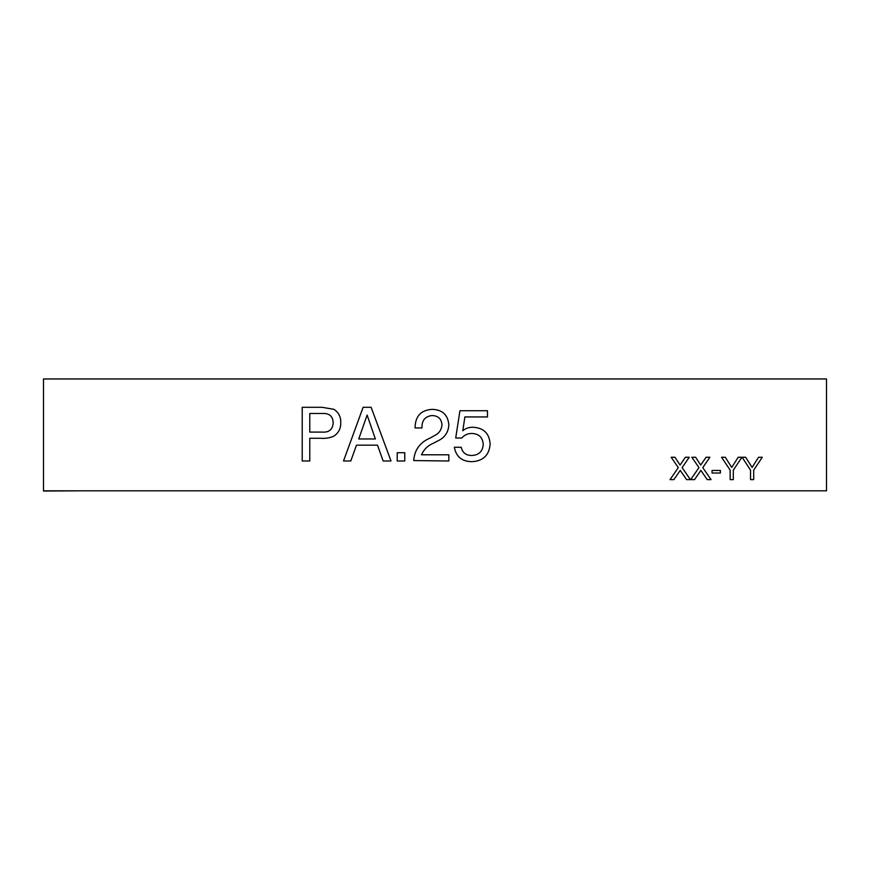 <?xml version="1.0" encoding="UTF-8"?>
<svg xmlns="http://www.w3.org/2000/svg" width="870" height="870" viewBox="0 0 870 870"><rect width="100%" height="100%" fill="white"/><g stroke="black" fill="none" stroke-linecap="round" stroke-linejoin="round"><path stroke-width="1.3" d="M43.5 490.821L826.5 490.821L826.5 378.961L43.5 378.961L43.5 491.039L81.53 490.821M786.23 490.821L826.5 490.821M309.785 460.991L302.216 460.991L302.216 407.301L322.107 407.301L333.949 409.335C338.691 412.489 340.964 416.969 340.757 422.787C340.866 428.518 338.571 432.966 333.884 436.131C329.741 437.969 325.358 438.687 320.736 438.273L309.785 438.273L309.785 460.991M309.785 432.085L321.889 432.085C329.023 432.651 332.797 429.541 333.188 422.733C332.84 416.175 329.251 413.087 322.422 413.5L309.785 413.5L309.785 432.085M350.795 460.991L343.519 460.991L363.116 407.301L371.12 407.301L391.011 460.991L383.148 460.991L377.504 445.157L356.482 445.157L350.795 460.991M367.107 415.055L358.734 438.969L375.361 438.969L367.107 415.055M404.778 460.991L397.209 460.991L397.209 452.726L404.778 452.726L404.778 460.991M448.833 460.991L413.728 460.567C414.49 449.866 419.992 442.341 430.248 437.98L434.543 435.576C439.176 433.314 441.655 429.66 441.949 424.614C441.351 418.687 438.001 415.675 431.911 415.555C425.191 416.371 421.885 420.308 421.983 427.344L421.983 427.953L415.11 427.953L415.11 427.061C415.479 415.99 421.134 410.096 432.075 409.368C442.254 409.629 447.843 414.729 448.833 424.669C448.474 432.172 444.842 437.577 437.936 440.883L433.662 443.091C427.964 445.451 423.907 449.355 421.515 454.792L448.833 454.792L448.833 460.991M471.79 461.676C461.97 461.524 456.152 456.717 454.336 447.267L461.22 447.267C462.492 452.683 465.961 455.423 471.616 455.488C478.772 455.206 482.654 451.552 483.252 444.494C482.752 437.371 478.902 433.684 471.692 433.456C467.69 433.467 464.395 434.989 461.807 438.012L455.717 438.012L459.925 410.738L487.461 410.738L487.461 416.937L464.885 416.937L462.796 430.737C465.657 428.366 468.952 427.203 472.693 427.257C483.492 427.703 489.31 433.249 490.136 443.917C489.277 455.206 483.165 461.122 471.79 461.676M673.88 479.631L670.03 479.631L678.306 467.592L671.183 457.261L674.979 457.261L680.046 465.058L685.397 457.261L689.247 457.261L682.134 467.625L690.399 479.631L686.593 479.631L680.231 470.398L673.88 479.631M694.532 479.631L690.682 479.631L698.958 467.592L691.835 457.261L695.63 457.261L700.698 465.058L706.048 457.261L709.898 457.261L702.775 467.625L711.051 479.631L707.245 479.631L700.883 470.398L694.532 479.631M720.382 473.03L712.062 473.03L712.062 470.452L720.382 470.452L720.382 473.03M733.312 479.631L730.158 479.631L730.158 470.148L721.556 457.261L725.286 457.261L731.746 467.429L738.184 457.261L741.925 457.261L733.312 470.148L733.312 479.631M753.681 479.631L750.527 479.631L750.527 470.148L742.143 457.261L745.655 457.261L752.104 467.429L758.553 457.261L762.283 457.261L753.681 470.148L753.681 479.631M459.61 490.821L495.4 490.821M546.86 490.821L511.06 490.821"/></g></svg>
